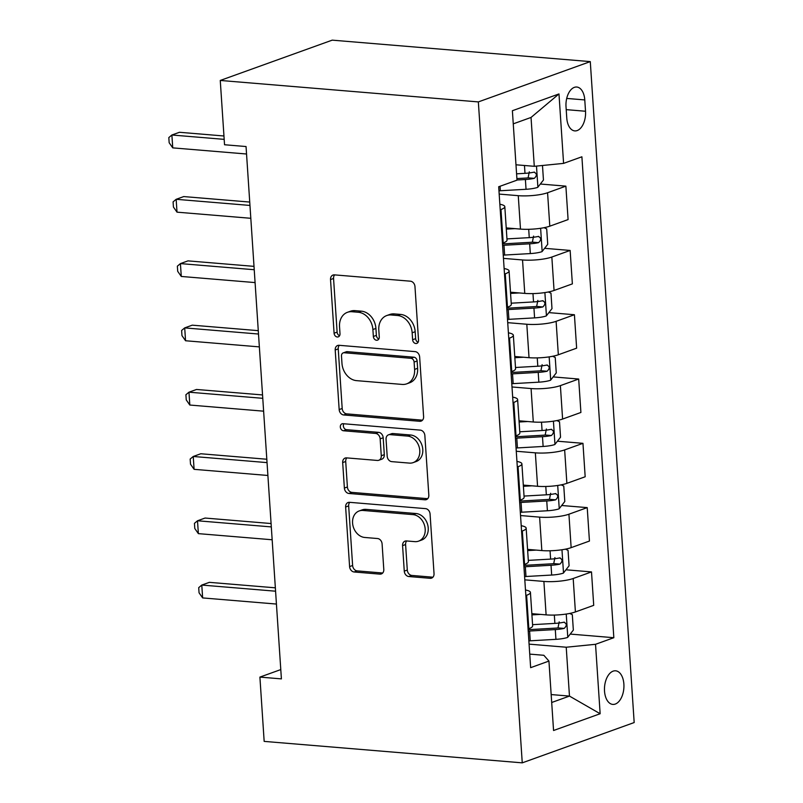 <?xml version="1.0" encoding="UTF-8"?>
<svg xmlns="http://www.w3.org/2000/svg" width="803" height="803" viewBox="0 0 803 803"><rect width="100%" height="100%" fill="white"/><g stroke="black" fill="none" stroke-linecap="round" stroke-linejoin="round"><path stroke-width="1.2" d="M415.813 343.513A3.624 2.871 -109.8 0 0 416.807 343.393A3.624 2.871 -109.8 0 0 418.534 340.231L414.97 286.591A5.169 4.095 -109.8 0 0 410.413 281.191L334.419 274.867A5.169 4.095 -109.8 0 0 332.994 275.048A5.169 4.095 -109.8 0 0 330.525 279.564L334.088 333.205A3.624 2.871 -109.8 0 0 337.28 336.989A3.624 2.871 -109.8 0 0 338.274 336.858A3.624 2.871 -109.8 0 0 340 333.697L339.539 326.761A16.552 13.119 -109.8 0 1 347.448 312.307A16.552 13.119 -109.8 0 1 351.975 311.725L358.309 312.257A16.552 13.119 -109.8 0 1 372.893 329.531L373.355 336.477A3.624 2.871 -109.8 0 0 376.547 340.251A3.624 2.871 -109.8 0 0 377.54 340.121A3.624 2.871 -109.8 0 0 379.267 336.969L378.805 330.023A16.552 13.119 -109.8 0 1 386.705 315.569A16.552 13.119 -109.8 0 1 391.242 314.987L397.575 315.519A16.552 13.119 -109.8 0 1 412.16 332.793L412.622 339.739A3.624 2.871 -109.8 0 0 415.813 343.513M623.881 684.116A16.863 9.676 94.8 0 0 615.6 670.806A16.863 9.676 94.8 0 0 604.518 691.092A16.863 9.676 94.8 0 0 612.809 704.412A16.863 9.676 94.8 0 0 623.881 684.116M404.27 571.134A5.169 4.095 -109.8 0 0 408.827 576.534L430.147 578.301A5.169 4.095 -109.8 0 0 431.562 578.12A5.169 4.095 -109.8 0 0 434.032 573.603L430.077 514.03A5.169 4.095 -109.8 0 0 425.52 508.63L349.526 502.317A5.169 4.095 -109.8 0 0 348.101 502.497A5.169 4.095 -109.8 0 0 345.631 507.014L349.596 566.587A5.169 4.095 -109.8 0 0 354.153 571.987L379.899 574.125A5.169 4.095 -109.8 0 0 381.325 573.944A5.169 4.095 -109.8 0 0 383.794 569.427L382.098 543.932A5.169 4.095 -109.8 0 0 377.54 538.532L364.763 537.468A13.832 10.961 -109.8 0 1 352.898 525.373A13.832 10.961 -109.8 0 1 359.182 510.949A13.832 10.961 -109.8 0 1 362.976 510.457L413.003 514.623A13.832 10.961 -109.8 0 1 424.867 526.718A13.832 10.961 -109.8 0 1 418.594 541.142A13.832 10.961 -109.8 0 1 414.8 541.634L406.459 540.941A5.169 4.095 -109.8 0 0 405.043 541.122A5.169 4.095 -109.8 0 0 402.574 545.639L404.27 571.134L407.292 570.04A5.169 4.095 -109.8 0 0 411.849 575.44L432.927 577.196M478.347 101.911L220.263 80.451L224.539 144.751L246.049 146.537L281.401 678.886L259.901 677.1L264.167 741.39L522.251 762.85L478.347 101.911L590.285 61.61L634.179 722.549L522.251 762.85M419.718 421.284A5.169 4.095 -109.8 0 0 421.133 421.103A5.169 4.095 -109.8 0 0 423.603 416.586L419.648 357.014A5.169 4.095 -109.8 0 0 415.091 351.614L339.097 345.3A5.169 4.095 -109.8 0 0 337.672 345.481A5.169 4.095 -109.8 0 0 335.202 349.998L339.167 409.57A5.169 4.095 -109.8 0 0 343.724 414.97L419.718 421.284L422.338 420.34M424.857 435.527L428.822 495.1A5.169 4.095 -109.8 0 1 426.353 499.617A5.169 4.095 -109.8 0 1 424.928 499.797L348.934 493.474A5.169 4.095 -109.8 0 1 344.377 488.073L342.68 462.578A5.169 4.095 -109.8 0 1 345.149 458.061A5.169 4.095 -109.8 0 1 346.575 457.881L377.39 460.45A5.169 4.095 -109.8 0 0 378.805 460.26A5.169 4.095 -109.8 0 0 381.274 455.753L380.15 438.839A5.169 4.095 -109.8 0 0 375.593 433.439L343.513 430.769A3.624 2.871 -109.8 0 1 340.402 427.597A3.624 2.871 -109.8 0 1 342.048 423.823A3.624 2.871 -109.8 0 1 343.042 423.703L420.3 430.127A5.169 4.095 -109.8 0 1 424.857 435.527M566.015 106.679L566.767 118.001A16.341 9.375 94.8 0 0 574.797 130.899A16.341 9.375 94.8 0 0 585.528 111.246L584.775 99.923A16.341 9.375 94.8 0 0 576.745 87.025A16.341 9.375 94.8 0 0 566.015 106.679M558.978 93.941L563.586 163.38L534.286 166.311L531.034 117.449L558.978 93.941L512.384 110.724L517.002 180.153L498.693 186.748L530.642 667.664L548.941 661.07L543.842 655.288L529.739 654.114M570.23 634.079L613.833 637.712L581.894 156.796L563.586 163.38M613.833 637.712L595.535 644.297L600.142 713.737L553.558 730.509L548.941 661.07M220.263 80.451L332.201 40.15L590.285 61.61M280.789 669.582L259.901 677.1M531.034 117.449L513.258 123.843M534.286 166.311L515.978 164.786M551.169 694.565L569.468 696.091L566.225 647.228L529.077 644.136M565.964 569.789L591.5 571.917L593.718 605.342L575.41 611.936A21.079 4.376 176.2 0 1 546.11 614.867L531.847 613.673M591.5 571.917L573.191 578.501A21.079 4.376 176.2 0 1 543.892 581.432L524.811 579.846M561.688 505.499L587.224 507.616L589.442 541.051L571.144 547.646A21.079 4.376 176.2 0 1 541.834 550.567L527.571 549.382M587.224 507.616L568.925 514.211A21.079 4.376 176.2 0 1 539.616 517.132L520.535 515.546M557.423 441.198L582.958 443.326L585.176 476.761L566.878 483.346A21.079 4.376 176.2 0 1 537.568 486.277L523.305 485.092M582.958 443.326L564.65 449.911A21.079 4.376 176.2 0 1 535.35 452.842L516.269 451.256M553.147 376.908L578.682 379.036L580.91 412.461L562.602 419.056A21.079 4.376 176.2 0 1 533.292 421.987L519.029 420.792M578.682 379.036L560.384 385.621A21.079 4.376 176.2 0 1 531.074 388.552L511.993 386.966M548.881 312.618L574.416 314.736L576.634 348.171L558.336 354.765A21.079 4.376 176.2 0 1 529.026 357.686L514.763 356.502M574.416 314.736L556.108 321.33A21.079 4.376 176.2 0 1 526.808 324.251L507.727 322.665M544.605 248.318L570.14 250.446L572.368 283.881L554.06 290.465A21.079 4.376 176.2 0 1 524.76 293.396L510.487 292.212M570.14 250.446L551.842 257.03A21.079 4.376 176.2 0 1 522.532 259.961L503.451 258.375M540.339 184.028L565.874 186.145L568.092 219.58L549.794 226.175A21.079 4.376 176.2 0 1 520.485 229.096L506.221 227.911M565.874 186.145L547.576 192.74A21.079 4.376 176.2 0 1 518.266 195.671L499.185 194.085M551.691 702.495L569.468 696.091L600.142 713.737M499.857 204.233A21.079 4.376 176.2 0 1 504.816 206.692A21.079 4.376 176.2 0 1 500.982 209.513L500.229 209.784M504.816 206.692L507.034 240.117A21.079 4.376 176.2 0 1 503.2 242.948L502.447 243.219M504.133 268.533A21.079 4.376 176.2 0 1 509.082 270.982A21.079 4.376 176.2 0 1 505.258 273.813L504.495 274.084M509.082 270.982L511.3 304.417A21.079 4.376 176.2 0 1 507.476 307.238L506.723 307.519M508.399 332.823A21.079 4.376 176.2 0 1 513.348 335.273A21.079 4.376 176.2 0 1 509.524 338.103L508.771 338.374M513.348 335.273L515.576 368.707A21.079 4.376 176.2 0 1 511.742 371.538L510.989 371.809M512.675 397.114A21.079 4.376 176.2 0 1 517.624 399.573A21.079 4.376 176.2 0 1 513.8 402.393L513.037 402.674M517.624 399.573L519.842 432.998A21.079 4.376 176.2 0 1 516.018 435.828L515.265 436.099M516.941 461.414A21.079 4.376 176.2 0 1 521.89 463.863A21.079 4.376 176.2 0 1 518.065 466.694L517.313 466.965M521.89 463.863L524.118 497.298A21.079 4.376 176.2 0 1 520.284 500.128L519.531 500.399M521.207 525.704A21.079 4.376 176.2 0 1 526.166 528.153A21.079 4.376 176.2 0 1 522.331 530.984L521.579 531.255M526.166 528.153L528.384 561.588A21.079 4.376 176.2 0 1 524.56 564.419L523.797 564.69M525.483 589.994A21.079 4.376 176.2 0 1 530.432 592.453A21.079 4.376 176.2 0 1 526.607 595.274L525.855 595.555M530.432 592.453L532.65 625.888A21.079 4.376 176.2 0 1 528.826 628.709L528.073 628.98M566.225 647.228L595.535 644.297M418.102 342.259A3.624 2.871 -109.8 0 1 415.643 338.645L415.181 331.709A16.552 13.119 -109.8 0 0 400.607 314.425L397.575 315.519M386.705 315.569L389.736 314.485A16.552 13.119 -109.8 0 1 394.273 313.903L400.607 314.425M347.448 312.307L350.469 311.223A16.552 13.119 -109.8 0 1 355.006 310.641L361.34 311.162A16.552 13.119 -109.8 0 1 375.924 328.437L376.376 335.383A3.624 2.871 -109.8 0 0 378.835 338.996M334.66 274.887A5.169 4.095 -109.8 0 0 333.556 278.48L337.119 332.121A3.624 2.871 -109.8 0 0 339.579 335.734M339.338 345.32A5.169 4.095 -109.8 0 0 338.234 348.904L342.188 408.476A5.169 4.095 -109.8 0 0 346.745 413.876L422.498 420.18M414.107 362.073A3.624 2.871 -109.8 0 0 410.915 358.299L344.206 352.748A3.624 2.871 -109.8 0 0 343.212 352.878A3.624 2.871 -109.8 0 0 341.486 356.04L341.968 363.357A16.552 13.119 -109.8 0 0 356.552 380.642L402.152 384.426A16.552 13.119 -109.8 0 0 406.689 383.844A16.552 13.119 -109.8 0 0 414.589 369.4L414.107 362.073L417.128 360.989A3.624 2.871 -109.8 0 0 413.936 357.205L410.915 358.299M343.212 352.878L346.244 351.794A3.624 2.871 -109.8 0 1 347.227 351.664L413.936 357.205M406.689 383.844L409.711 382.76A16.552 13.119 -109.8 0 0 417.62 368.306L414.589 369.4M417.128 360.989L417.62 368.306M427.718 498.683L351.955 492.39L348.934 493.474M346.816 457.901A5.169 4.095 -109.8 0 0 345.712 461.494L347.398 486.989A5.169 4.095 -109.8 0 0 351.955 492.39M378.805 460.26L381.837 459.175A5.169 4.095 -109.8 0 0 384.306 454.659L383.182 437.745A5.169 4.095 -109.8 0 0 378.625 432.345L346.535 429.675L343.513 430.769M343.835 423.763A3.624 2.871 -109.8 0 0 343.744 427.467A3.624 2.871 -109.8 0 0 346.535 429.675M409.369 463.1A13.832 10.961 -109.8 0 0 413.164 462.618A13.832 10.961 -109.8 0 0 419.447 448.194A13.832 10.961 -109.8 0 0 407.583 436.089L389.957 434.624A5.169 4.095 -109.8 0 0 388.532 434.814A5.169 4.095 -109.8 0 0 386.062 439.331L387.187 456.245A5.169 4.095 -109.8 0 0 391.744 461.635L409.369 463.1M413.164 462.618L416.185 461.524A13.832 10.961 -109.8 0 0 422.468 447.1A13.832 10.961 -109.8 0 0 410.604 435.005L407.583 436.089M388.532 434.814L391.563 433.72A5.169 4.095 -109.8 0 1 392.978 433.54L410.604 435.005M406.699 540.961A5.169 4.095 -109.8 0 0 405.595 544.544L407.292 570.04M418.594 541.142L421.615 540.058A13.832 10.961 -109.8 0 0 427.899 525.624A13.832 10.961 -109.8 0 0 416.034 513.529L413.003 514.623M359.182 510.949L362.203 509.855A13.832 10.961 -109.8 0 1 365.997 509.373L416.034 513.529M349.767 502.337A5.169 4.095 -109.8 0 0 348.663 505.92L352.617 565.493A5.169 4.095 -109.8 0 0 357.174 570.893L382.69 573.011M542.487 165.488L543.45 180.033L537.739 187.35A13.962 2.901 176.2 0 1 526.045 189.287L500.359 190.743A40.311 8.371 176.2 0 1 498.964 190.823M223.957 135.988L179.45 132.284L171.882 135.004L172.745 147.872L246.541 154.005M516.991 179.992L525.393 179.511A13.962 2.901 -3.8 0 0 534.296 178.356C537.197 175.516 537.056 173.458 533.885 172.183A13.962 2.901 176.2 0 1 524.991 173.338L516.58 173.819M529.307 171.802L528.103 177.844A7.117 1.476 176.2 0 1 525.614 178.075L516.891 178.567M534.537 172.133L533.885 172.183M224.178 139.361L171.882 135.004L168.821 137.584L169.162 142.723L172.745 147.872M514.934 228.634L506.302 229.126M544.093 227.681L546.702 228.895L547.726 244.323L542.015 251.65A13.962 2.901 176.2 0 1 530.321 253.577L504.635 255.043A40.311 8.371 176.2 0 1 503.24 255.113M249.733 202.065L183.716 196.574L176.158 199.305L177.011 212.163L250.807 218.296M502.588 245.337A40.311 8.371 -3.8 0 0 503.983 245.266L529.669 243.811A13.962 2.901 -3.8 0 0 538.562 242.647C541.463 239.816 541.322 237.758 538.151 236.473A13.962 2.901 176.2 0 1 529.257 237.638L506.954 238.903M533.573 236.092L532.379 242.135A7.117 1.476 176.2 0 1 529.89 242.365L504.204 243.831A33.465 6.946 176.2 0 1 502.497 243.911M538.803 236.423L538.151 236.473M249.954 205.438L176.158 199.305L173.087 201.874L173.428 207.023L177.011 212.163M519.21 292.934L510.567 293.426M548.359 291.981L550.968 293.185L551.992 308.623L546.281 315.94A13.962 2.901 176.2 0 1 534.587 317.878L508.901 319.333A40.311 8.371 176.2 0 1 507.506 319.403M253.999 266.365L187.992 260.875L180.424 263.595L181.277 276.453L255.083 282.586M506.864 309.637A40.311 8.371 -3.8 0 0 508.249 309.556L533.935 308.101A13.962 2.901 -3.8 0 0 542.838 306.947C545.729 304.106 545.598 302.048 542.426 300.774A13.962 2.901 176.2 0 1 533.523 301.928L511.22 303.193M537.849 300.392L536.645 306.425A7.117 1.476 176.2 0 1 534.156 306.666L508.47 308.121A33.465 6.946 176.2 0 1 506.763 308.211M543.079 300.724L542.426 300.774M254.23 269.728L180.424 263.595L177.363 266.174L177.704 271.314L181.277 276.453M523.476 357.225L514.843 357.716M552.625 356.271L555.234 357.486L556.268 372.913L550.557 380.241A13.962 2.901 176.2 0 1 538.853 382.168L513.177 383.623A40.311 8.371 176.2 0 1 511.782 383.704M258.275 330.655L192.258 325.165L184.7 327.895L185.553 340.753L259.349 346.886M511.13 373.927A40.311 8.371 -3.8 0 0 512.525 373.857L538.211 372.391A13.962 2.901 -3.8 0 0 547.104 371.237C550.005 368.396 549.864 366.339 546.692 365.064A13.962 2.901 176.2 0 1 537.799 366.218L515.496 367.493M542.115 364.682L540.921 370.725A7.117 1.476 176.2 0 1 538.432 370.956L512.746 372.411A33.465 6.946 176.2 0 1 511.039 372.502M547.345 365.014L546.692 365.064M258.496 334.028L184.7 327.895L181.629 330.465L181.97 335.614L185.553 340.753M527.752 421.525L519.109 422.007M556.901 420.571L559.51 421.776L560.534 437.203L554.823 444.531A13.962 2.901 176.2 0 1 543.129 446.458L517.443 447.923A40.311 8.371 176.2 0 1 516.048 447.994M262.541 394.946L196.534 389.465L188.966 392.185L189.819 405.043L263.625 411.176M515.406 438.217A40.311 8.371 -3.8 0 0 516.791 438.147L542.477 436.691A13.962 2.901 -3.8 0 0 551.38 435.527C554.271 432.697 554.14 430.639 550.968 429.354A13.962 2.901 176.2 0 1 542.065 430.518L519.762 431.783M546.391 428.973L545.187 435.015A7.117 1.476 176.2 0 1 542.698 435.246L517.012 436.712A33.465 6.946 176.2 0 1 515.305 436.792M551.621 429.304L550.968 429.354M262.772 398.318L188.966 392.185L185.905 394.755L186.246 399.904L189.819 405.043M532.018 485.815L523.385 486.307M561.167 484.861L563.776 486.076L564.8 501.504L559.099 508.821A13.962 2.901 176.2 0 1 547.395 510.758L521.709 512.214A40.311 8.371 176.2 0 1 520.324 512.284M266.817 459.246L200.8 453.755L193.242 456.475L194.095 469.333L267.891 475.476M519.671 502.517A40.311 8.371 -3.8 0 0 521.067 502.437L546.753 500.982A13.962 2.901 -3.8 0 0 555.646 499.827C558.547 496.987 558.406 494.929 555.234 493.654A13.962 2.901 176.2 0 1 546.341 494.809L524.028 496.073M550.657 493.273L549.453 499.305A7.117 1.476 176.2 0 1 546.973 499.546L521.288 501.002A33.465 6.946 176.2 0 1 519.581 501.092M555.887 493.604L555.234 493.654M267.038 462.608L193.242 456.475L190.17 459.055L190.512 464.194L194.095 469.333M536.294 550.105L527.651 550.597M565.442 549.152L568.052 550.366L569.076 565.794L563.365 573.121A13.962 2.901 176.2 0 1 551.671 575.048L525.985 576.504A40.311 8.371 176.2 0 1 524.59 576.584M271.083 523.536L205.076 518.045L197.508 520.776L198.361 533.634L272.167 539.767M523.937 566.808A40.311 8.371 -3.8 0 0 525.333 566.737L551.019 565.272A13.962 2.901 -3.8 0 0 559.912 564.118C562.813 561.287 562.682 559.229 559.51 557.944A13.962 2.901 176.2 0 1 550.607 559.109L528.304 560.374M554.923 557.563L553.729 563.606A7.117 1.476 176.2 0 1 551.239 563.836L525.553 565.292A33.465 6.946 176.2 0 1 523.847 565.382M560.163 557.894L559.51 557.944M271.314 526.909L197.508 520.776L194.446 523.345L194.788 528.494L198.361 533.634M540.56 614.405L531.927 614.887M569.708 613.452L572.318 614.656L573.342 630.094L567.631 637.411A13.962 2.901 176.2 0 1 555.937 639.339L530.251 640.804A40.311 8.371 176.2 0 1 528.866 640.874M275.359 587.826L209.342 582.346L201.784 585.066L202.637 597.924L276.433 604.057M528.213 631.108A40.311 8.371 -3.8 0 0 529.609 631.028L555.295 629.572A13.962 2.901 -3.8 0 0 564.188 628.408C567.089 625.577 566.948 623.519 563.776 622.235A13.962 2.901 176.2 0 1 554.883 623.399L532.57 624.664M559.199 621.863L557.995 627.896A7.117 1.476 176.2 0 1 555.515 628.127L529.829 629.592A33.465 6.946 176.2 0 1 528.113 629.682M564.429 622.195L563.776 622.235M275.58 591.199L201.784 585.066L198.712 587.645L199.054 592.785L202.637 597.924M546.11 614.867L543.892 581.432M541.834 550.567L539.616 517.132M537.568 486.277L535.35 452.842M533.292 421.987L531.074 388.552M529.026 357.686L526.808 324.251M524.76 293.396L522.532 259.961M520.485 229.096L518.266 195.671M503.2 242.948L500.982 209.513M549.794 226.175L547.576 192.74M554.06 290.465L551.842 257.03M507.476 307.238L505.258 273.813M558.336 354.765L556.108 321.33M511.742 371.538L509.524 338.103M562.602 419.056L560.384 385.621M516.018 435.828L513.8 402.393M566.878 483.346L564.65 449.911M520.284 500.128L518.065 466.694M571.144 547.646L568.925 514.211M524.56 564.419L522.331 530.984M575.41 611.936L573.191 578.501M528.826 628.709L526.607 595.274M566.707 98.428L584.775 99.923M566.215 109.64L585.528 111.246M415.181 331.709L412.16 332.793M394.273 313.903L391.242 314.987M376.376 335.383L373.355 336.477M375.924 328.437L372.893 329.531M361.34 311.162L358.309 312.257M355.006 310.641L351.975 311.725M337.119 332.121L334.088 333.205M333.556 278.48L330.525 279.564M415.643 338.645L412.622 339.739M346.745 413.876L343.724 414.97M342.188 408.476L339.167 409.57M338.234 348.904L335.202 349.998M347.227 351.664L344.206 352.748M427.557 498.854L424.928 499.797M347.398 486.989L344.377 488.073M345.712 461.494L342.68 462.578M384.306 454.659L381.274 455.753M383.182 437.745L380.15 438.839M378.625 432.345L375.593 433.439M392.978 433.54L389.957 434.624M405.595 544.544L402.574 545.639M365.997 509.373L362.976 510.457M382.529 573.181L379.899 574.125M357.174 570.893L354.153 571.987M352.617 565.493L349.596 566.587M348.663 505.92L345.631 507.014M432.767 577.357L430.147 578.301M411.849 575.44L408.827 576.534M537.89 187.169L536.484 166.091M500.359 190.743L500.068 186.256M524.991 173.338L524.469 165.488M526.045 189.287L525.393 179.511M528.103 177.844L534.296 178.356M542.155 251.469L540.62 228.283M504.635 255.043L503.983 245.266M529.257 237.638L528.705 229.297M530.321 253.577L529.669 243.811M532.379 242.135L538.562 242.647M546.431 315.76L544.886 292.583M508.901 319.333L508.249 309.556M533.523 301.928L532.971 293.597M534.587 317.878L533.935 308.101M536.645 306.425L542.838 306.947M550.697 380.05L549.162 356.873M513.177 383.623L512.525 373.857M537.799 366.218L537.247 357.887M538.853 382.168L538.211 372.391M540.921 370.725L547.104 371.237M554.963 444.35L553.428 421.173M517.443 447.923L516.791 438.147M542.065 430.518L541.513 422.187M543.129 446.458L542.477 436.691M545.187 435.015L551.38 435.527M559.239 508.64L557.704 485.464M521.709 512.214L521.067 502.437M546.341 494.809L545.789 486.477M547.395 510.758L546.753 500.982M549.453 499.305L555.646 499.827M563.505 572.93L561.97 549.754M525.985 576.504L525.333 566.737M550.607 559.109L550.055 550.768M551.671 575.048L551.019 565.272M553.729 563.606L559.912 564.118M567.781 637.231L566.235 614.054M530.251 640.804L529.609 631.028M554.883 623.399L554.331 615.068M555.937 639.339L555.295 629.572M557.995 627.896L564.188 628.408"/></g></svg>

